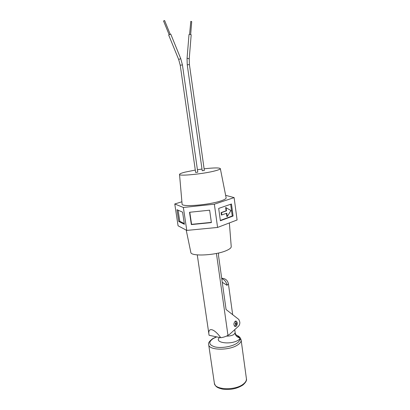 <?xml version="1.0" encoding="UTF-8"?>
<svg xmlns="http://www.w3.org/2000/svg" width="410" height="410" viewBox="0 0 410 410"><rect width="100%" height="100%" fill="white"/><g stroke="black" fill="none" stroke-linecap="round" stroke-linejoin="round"><path stroke-width="0.61" d="M163.718 20.925L164.595 20.505L163.718 20.925M170.047 34.353L169.186 34.773L163.544 20.961M169.14 34.671L170.186 34.225M182.435 64.913L197.769 172.154L195.642 172.461L180.231 65.226L182.435 64.913L180.733 58.62L178.678 59.491L168.664 34.999M189.589 34.22L190.804 21.351L191.716 21.607L190.681 34.327M187.042 58.604L187.437 58.348L189.23 58.82L191.193 34.763L189.364 34.271L189.015 34.548L187.042 58.604L187.247 64.862L189.42 64.549L204.339 170.447L202.238 170.744L187.247 64.862M204.108 168.812C213.938 167.71 219.35 167.644 220.339 168.612C220.39 169.14 218.791 169.848 215.537 170.729C204.4 173.855 178.596 176.449 179.524 174.419C179.57 173.83 181.41 173.066 185.038 172.138L195.298 170.063M197.425 169.725L202.002 169.074M220.339 168.612L226.13 197.804C226.243 198.65 224.567 199.665 221.092 200.838C209.187 205.026 181.164 207.255 182.101 204.072L179.524 174.419M225.638 195.324L234.115 197.61L237.088 219.985L217.587 227.437L186.781 230.41L178.078 225.802L174.768 203.975L181.902 201.776M231.471 203.995L218.679 208.403L220.38 220.749L233.085 216.039L231.471 203.995M234.115 197.61L214.353 204.195L217.587 227.437M209.633 210.197L189.528 212.277L191.342 224.577L211.381 222.599L209.633 210.197M214.353 204.195L183.357 207.47L186.781 230.41M182.583 212.149L176.992 209.71L178.77 221.487L184.403 224.311L182.583 212.149M183.357 207.47L174.768 203.975M220.339 220.431L232.25 216.019L230.671 204.267M232.25 216.019L233.085 216.039M189.794 212.252L191.578 224.337L211.35 222.384M178.094 210.192L179.77 221.282L184.285 223.532M179.77 221.282L178.77 221.487M221.856 215.019L221.528 212.611L221.108 212.605L221.436 215.009L226.827 213.226L227.278 216.531L226.858 216.521L226.433 213.369M226.053 207.527L226.504 210.842L226.084 210.837L225.638 207.522L230.948 210.504L227.278 216.531M226.504 210.842L221.528 212.611M226.084 210.837L221.108 212.605M216.7 336.892L213.277 338.511C208.147 342.135 208.736 344.943 215.045 346.942C221.267 348.392 231.568 346.737 236.549 343.488C238.789 342.017 239.85 340.546 239.727 339.07L241.141 340.095C241.285 341.699 240.147 343.298 237.723 344.902C229.364 350.765 208.685 350.447 208.68 344.636C207.993 343.144 209.377 341.125 212.836 338.568L216.48 336.846M242.879 385.036C237.211 388.665 230.574 390.053 222.968 389.213C216.244 387.691 215.47 386.266 214.374 383.237C214.522 389.915 235.002 390.756 243.145 384.216C245.544 382.402 246.63 380.562 246.415 378.696L241.141 340.095M226.484 336.103C229.354 336.179 231.809 335.652 233.843 334.519L235.181 332.792C234.833 332.966 236.683 335.857 236.734 335.329L236.416 335.18M222.261 282.29L227.012 285.298C226.299 281.849 224.547 279.646 221.754 278.692M235.068 333.309C235.565 335.687 237.052 337.169 239.532 337.763L236.898 335.37M219.591 337.497C213.369 342.693 230.85 345.246 238.451 340.059L239.727 339.07L239.532 337.763L240.501 338.27L241.131 340.034M235.263 321.184C233.495 323.377 233.464 325.181 235.181 326.601L235.986 326.416C237.749 324.213 237.769 322.409 236.047 321.01L235.263 321.184M229.364 222.937L231.23 246.61C231.286 247.789 229.784 249.065 226.72 250.433C216.08 255.425 190.594 256.675 190.824 252.36L186.217 230.112M209.069 335.211L209.085 335.288C207.368 326.832 213.861 328.036 220.795 337.748C223.706 337.251 226.094 336.446 227.96 335.334L229.646 334.299L238.528 326.196C239.532 325.135 239.958 323.741 239.809 322.009L238.804 319.452L226.079 309.535L218.52 255.62L218.591 252.996M209.085 335.288L220.795 337.748M235.237 324.038C235.601 324.648 235.863 324.494 236.016 323.572C235.647 322.957 235.391 323.111 235.237 324.038M232.665 314.608L228.406 283.812L227.012 285.298M227.96 335.334L216.434 253.462M189.23 58.82L189.42 64.549M180.231 65.226L178.678 59.491M170.75 34.102L180.733 58.62M164.595 20.505L170.227 34.327M234.392 326.088C235.909 325.499 236.58 324.484 236.411 323.049L235.212 321.214M246.415 378.696C246.974 380.347 245.805 382.453 242.904 385.016M234.745 329.65L235.181 332.792M214.374 383.237L208.68 344.636M236.555 335.231C239.271 336.523 238.799 336.174 240.501 338.27M228.406 283.812C227.586 280.22 225.346 278.375 221.697 278.277M209.079 335.262L197.266 254.887"/></g></svg>
